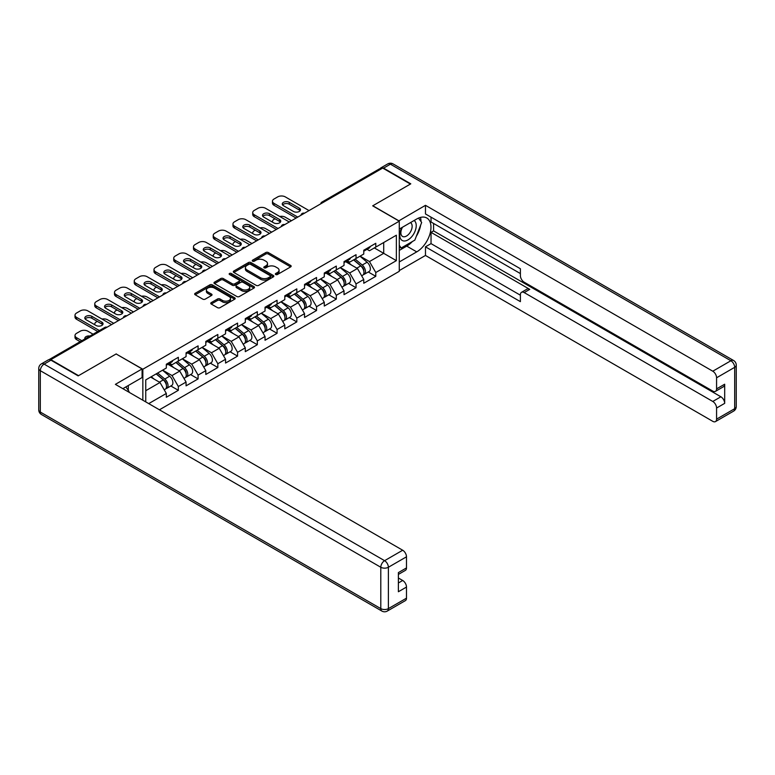 <?xml version="1.0" encoding="UTF-8"?>
<svg xmlns="http://www.w3.org/2000/svg" width="775" height="775" viewBox="0 0 775 775"><rect width="100%" height="100%" fill="white"/><g stroke="black" fill="none" stroke-linecap="round" stroke-linejoin="round"><path stroke-width="1.16" d="M275.716 274.515A1.23 0.707 0 0 0 277.45 274.515L290.654 266.891A1.753 1.017 0 0 0 291.168 266.174A1.753 1.017 0 0 0 290.654 265.457L268.286 252.543A1.753 1.017 0 0 0 265.806 252.543L252.602 260.168A1.23 0.707 0 0 0 252.243 260.671A1.23 0.707 0 0 0 252.602 261.175A1.23 0.707 0 0 0 254.345 261.175L256.05 260.187A5.619 3.245 0 0 1 264.004 260.187L265.864 261.262A5.619 3.245 0 0 1 267.511 263.558A5.619 3.245 0 0 1 265.864 265.854L264.159 266.842A1.23 0.707 0 0 0 263.8 267.336A1.23 0.707 0 0 0 264.159 267.84A1.23 0.707 0 0 0 265.903 267.84L267.608 266.852A5.619 3.245 0 0 1 275.561 266.852L277.421 267.927A5.619 3.245 0 0 1 279.068 270.223A5.619 3.245 0 0 1 277.421 272.519L275.716 273.507A1.23 0.707 0 0 0 275.348 274.011A1.23 0.707 0 0 0 275.716 274.515L275.716 273.507M211.265 302.608A1.753 1.017 0 0 0 210.752 303.325A1.753 1.017 0 0 0 211.265 304.042L217.542 307.665A1.753 1.017 0 0 0 220.023 307.665L234.68 299.208A1.753 1.017 0 0 0 235.203 298.491A1.753 1.017 0 0 0 234.68 297.774L212.321 284.861A1.753 1.017 0 0 0 209.841 284.861L195.174 293.318A1.753 1.017 0 0 0 194.661 294.045A1.753 1.017 0 0 0 195.174 294.762L202.759 299.131A1.753 1.017 0 0 0 205.239 299.131L211.517 295.507A1.753 1.017 0 0 0 212.03 294.791A1.753 1.017 0 0 0 211.517 294.074L207.758 291.904A4.698 2.712 0 0 1 206.382 289.986A4.698 2.712 0 0 1 209.279 287.477A4.698 2.712 0 0 1 214.404 288.067L229.129 296.573A4.698 2.712 0 0 1 230.504 298.491A4.698 2.712 0 0 1 227.598 300.991A4.698 2.712 0 0 1 222.473 300.409L220.023 298.985A1.753 1.017 0 0 0 217.542 298.985L211.265 302.608L211.265 304.042L217.542 300.448L217.542 298.985M116.26 353.884L78.546 375.662L50.83 359.658L382.695 168.059L410.411 184.062L372.688 205.84L399.27 221.185L142.842 369.229L116.26 354.03M256.176 285.365A1.753 1.017 0 0 0 258.656 285.365L273.323 276.898A1.753 1.017 0 0 0 273.837 276.181A1.753 1.017 0 0 0 273.323 275.464L250.955 262.551A1.753 1.017 0 0 0 248.475 262.551L233.818 271.017A1.753 1.017 0 0 0 233.304 271.734A1.753 1.017 0 0 0 233.818 272.451L256.176 285.365M230.02 274.776A1.23 0.707 0 0 1 231.27 274.951L231.27 273.488L254.006 286.614A1.753 1.017 0 0 1 254.52 287.331A1.753 1.017 0 0 1 254.006 288.048L239.339 296.515A1.753 1.017 0 0 1 236.859 296.515L214.491 283.602L214.491 282.168A1.753 1.017 0 0 0 213.977 282.885A1.753 1.017 0 0 0 214.491 283.602M214.491 282.168L220.768 278.545A1.753 1.017 0 0 1 223.258 278.545L232.326 283.786A1.753 1.017 0 0 0 234.806 283.786L238.971 281.383A1.753 1.017 0 0 0 239.485 280.666A1.753 1.017 0 0 0 238.971 279.949L229.526 274.495A1.23 0.707 0 0 1 229.167 273.992A1.23 0.707 0 0 1 229.923 273.333A1.23 0.707 0 0 1 231.27 273.488M142.842 400.21L142.842 369.229M159.427 409.791L399.27 271.318L399.27 221.185M170.839 385.979L178.347 390.309L178.347 386.512L172.021 375.555L162.653 370.15M178.347 390.309L166.325 397.255L166.325 393.458L148.732 403.61M145.758 401.896L145.758 379.905L166.325 368.028L166.325 364.231L178.347 357.285L178.347 361.082L186.068 356.626L186.068 352.828L198.09 345.882L198.09 349.68L205.811 345.224L205.811 341.426L217.833 334.48L217.833 338.287L225.554 333.831L225.554 330.024L237.576 323.088L237.576 326.885L245.297 322.429L245.297 318.632L257.329 311.686L257.329 315.483L265.04 311.027L265.04 307.229L277.072 300.283L277.072 304.091L284.793 299.625L284.793 295.827L296.815 288.891L296.815 292.688L304.536 288.232L304.536 284.425L316.558 277.489L316.558 281.286L324.279 276.83L324.279 273.032L336.302 266.087L336.302 269.884L344.022 265.428L344.022 261.63L356.045 254.684L356.045 258.492L363.766 254.035L363.766 250.228L375.788 243.292L375.788 247.089L396.364 235.213L396.364 260.642L375.788 272.519L369.462 261.562L360.094 256.147M368.28 271.986L375.788 276.317L375.788 272.519M375.788 276.317L363.766 283.262L363.766 279.465L356.045 283.921L349.719 272.955L340.351 267.549M348.537 283.379L356.045 287.719L356.045 283.921M356.045 287.719L344.022 294.665L344.022 290.858L336.302 295.314L329.976 284.357L320.608 278.952M328.794 294.781L336.302 299.121L336.302 295.314M336.302 299.121L324.279 306.057L324.279 302.26L316.558 306.716L310.233 295.759L300.865 290.344M309.051 306.183L316.558 310.513L316.558 306.716M316.558 310.513L304.536 317.459L304.536 313.662L296.815 318.118L290.489 307.152L281.122 301.746M289.308 317.585L296.815 321.916L296.815 318.118M296.815 321.916L284.793 328.862L284.793 325.054L277.072 329.52L270.737 318.554L261.378 313.148M269.564 328.978L277.072 333.318L277.072 329.52M277.072 333.318L265.04 340.254L265.04 336.457L257.329 340.913L250.993 329.956L241.626 324.551M249.812 340.38L257.329 344.72L257.329 340.913M257.329 344.72L245.297 351.656L245.297 347.859L237.576 352.315L231.25 341.358L221.882 335.943M230.068 351.782L237.576 356.113L237.576 352.315M237.576 356.113L225.554 363.058L225.554 359.261L217.833 363.717L211.507 352.751L202.139 347.345M210.325 363.175L217.833 367.515L217.833 363.717M217.833 367.515L205.811 374.461L205.811 370.653L198.09 375.11L191.764 364.153L182.396 358.748M190.582 374.577L198.09 378.917L198.09 375.11M198.09 378.917L186.068 385.853L186.068 382.056L178.347 386.512M169.57 363.33L172.021 364.734L178.347 361.082M172.021 375.555L179.742 371.099L167.923 364.279M186.068 382.056L179.742 371.099M189.313 351.927L191.764 353.342L198.09 349.68M191.764 364.153L199.485 359.697L187.666 352.877M205.811 370.653L199.485 359.697M209.056 340.525L211.507 341.94L217.833 338.287M211.507 352.751L219.228 348.295L207.419 341.475M225.554 359.261L219.228 348.295M228.809 329.123L231.25 330.537L237.576 326.885M231.25 341.358L238.971 336.892L227.162 330.073M245.297 347.859L238.971 336.892M248.552 317.731L250.993 319.135L257.329 315.483M250.993 329.956L258.714 325.5L246.905 318.68M265.04 336.457L258.714 325.5M268.295 306.328L270.737 307.743L277.072 304.091M270.737 318.554L278.457 314.098L266.648 307.278M284.793 325.054L278.457 314.098M288.038 294.926L290.489 296.341L296.815 292.688M290.489 307.152L298.21 302.696L286.392 295.876M304.536 313.662L298.21 302.696M307.782 283.524L310.233 284.938L316.558 281.286M310.233 295.759L317.953 291.303L306.135 284.483M324.279 302.26L317.953 291.303M327.525 272.132L329.976 273.546L336.302 269.884M329.976 284.357L337.697 279.901L325.878 273.081M344.022 290.858L337.697 279.901M347.268 260.729L349.719 262.144L356.045 258.492M349.719 272.955L357.44 268.499L345.631 261.679M363.766 279.465L357.44 268.499M380.796 169.153L323.456 202.256M322.652 202.721A2.683 1.55 120 0 1 323.33 202.188A2.683 1.55 60 0 0 321.983 202.052L379.324 168.95A2.683 1.55 60 0 1 380.661 169.086M367.021 249.327L369.462 250.742L375.788 247.089M369.462 261.562L383.702 253.338L383.702 242.527L396.364 235.213M374.335 247.932L396.364 260.642M145.758 390.716L159.989 382.492L150.631 377.086M166.325 393.458L159.989 382.492M276.2 274.689L277.421 273.982A5.619 3.245 0 0 0 279.068 271.686L279.068 270.223M267.511 263.558L267.511 265.021A5.619 3.245 0 0 1 265.864 267.317L264.653 268.014M290.625 266.9L268.286 254.006A1.753 1.017 0 0 0 265.806 254.006L253.096 261.349M273.294 276.907L250.955 264.013A1.753 1.017 0 0 0 248.475 264.013L233.837 272.461M270.213 276.685A1.23 0.707 0 0 0 270.572 276.181A1.23 0.707 0 0 0 270.213 275.677L250.587 264.343A1.23 0.707 0 0 0 248.843 264.343L247.041 265.389A5.619 3.245 0 0 0 245.394 267.685A5.619 3.245 0 0 0 247.041 269.971L260.458 277.721A5.619 3.245 0 0 0 268.412 277.721L270.213 276.685L270.213 278.147A1.23 0.707 0 0 0 270.572 277.644L270.572 276.181M245.394 267.685L245.394 269.138A5.619 3.245 0 0 0 247.041 271.434L247.041 269.971M270.213 278.147L268.412 279.184A5.619 3.245 0 0 1 260.458 279.184L247.041 271.434M214.52 283.621L220.768 280.007L220.768 278.545M239.485 280.666L239.485 282.129A1.753 1.017 0 0 1 238.971 282.846L234.806 285.248A1.753 1.017 0 0 1 232.326 285.248L223.258 280.007A1.753 1.017 0 0 0 220.768 280.007M231.27 274.951L253.977 288.067M241.732 289.22A4.698 2.712 0 0 0 246.857 289.802A4.698 2.712 0 0 0 249.753 287.302A4.698 2.712 0 0 0 248.378 285.374L243.195 282.381A1.753 1.017 0 0 0 240.705 282.381L236.549 284.783A1.753 1.017 0 0 0 236.036 285.5A1.753 1.017 0 0 0 236.549 286.217L241.732 289.22L241.732 290.673A4.698 2.712 0 0 0 246.857 291.264A4.698 2.712 0 0 0 249.753 288.755L249.753 287.302M236.036 285.5L236.036 286.963A1.753 1.017 0 0 0 236.549 287.68L236.549 286.217M241.732 290.673L236.549 287.68M230.504 298.491L230.504 299.944A4.698 2.712 0 0 1 227.598 302.453A4.698 2.712 0 0 1 222.473 301.863L220.023 300.448A1.753 1.017 0 0 0 217.542 300.448M206.382 289.986L206.382 291.448A4.698 2.712 0 0 0 207.758 293.367L207.758 291.904M211.488 295.527L207.758 293.367M234.68 297.774L234.68 299.208L212.321 286.324A1.753 1.017 0 0 0 209.841 286.324L195.203 294.771M362.264 267.046L361.373 266.532M363.397 274.573A5.909 3.41 -120 0 0 364.25 274.311A5.909 3.41 -120 0 0 365.316 270.184A5.909 3.41 -120 0 0 362.235 265.04L355.115 259.024M364.25 274.311L369.123 271.492A5.909 3.41 -120 0 0 370.188 267.365A5.909 3.41 -120 0 0 367.108 262.221L359.988 256.215M353.739 259.819L361.867 266.677A3.584 2.063 60 0 1 363.804 271.085M291.439 220.749L285.297 217.203A5.367 3.1 0 0 0 279.727 216.467M274.98 218.773L274.03 219.325A5.367 3.1 0 0 0 272.461 221.514A5.367 3.1 0 0 0 272.597 222.222M361.663 275.803L362.739 275.183A5.909 3.41 -120 0 0 363.795 271.056A5.909 3.41 -120 0 0 360.724 265.912L353.594 259.906M351.54 265.098L346.735 261.039M282.594 204.958A4.117 2.373 180 0 1 289.278 204.232L299.286 210.006A4.117 2.373 180 0 1 300.148 210.732M296.118 218.046L274.03 205.288A5.367 3.1 180 0 1 272.461 203.098L272.461 201.2A5.367 3.1 0 0 0 274.03 203.389L274.03 205.288M365.354 249.318A5.909 3.41 60 0 1 364.25 250.926A5.909 3.41 60 0 1 363.766 251.129M370.227 246.498A5.909 3.41 60 0 1 369.123 248.116L364.25 250.926M272.461 201.2A5.367 3.1 0 0 1 274.03 199.01L277.702 196.889A5.367 3.1 0 0 1 285.297 196.889L309.031 210.587M297.765 217.097L274.03 203.389M289.278 202.333L299.286 208.107A4.117 2.373 180 0 1 300.487 209.783A4.117 2.373 180 0 1 297.949 211.982A4.117 2.373 180 0 1 293.463 211.468L283.456 205.695A4.117 2.373 180 0 1 282.255 204.009A4.117 2.373 180 0 1 284.793 201.82A4.117 2.373 180 0 1 289.278 202.333L289.278 204.232M401.896 227.559A11.635 6.713 120 0 0 401.615 240.056A11.635 6.713 120 0 0 412.116 236.239A11.635 6.713 120 0 0 414.121 220.507M402.545 227.182A7.963 4.602 120 0 0 402.525 236.423A7.963 4.602 120 0 0 409.326 233.537A7.963 4.602 120 0 0 410.488 222.628A7.963 4.602 120 0 0 410.459 222.619M418.558 218.075L421.668 222.502L414.838 240.114L401.169 248L399.27 245.297M399.27 246.905L401.169 248M125.86 386.928L129.047 391.452L128.786 392.102M398.767 220.894L425.475 205.327L712.777 371.206L730.883 360.753L390.406 164.184L383.577 168.136L410.789 183.84L372.814 205.763L398.767 220.749M399.27 229.08L416.737 218.996A20.14 11.625 120 0 1 426.802 217.998A20.14 11.625 120 0 1 429.892 234.127A20.14 11.625 120 0 1 416.737 251.875L399.27 261.96M399.27 270.582L425.475 255.459L425.475 246.838L520.393 301.64L520.393 294.771A5.367 3.1 -120 0 1 521.507 292.311A5.367 3.1 -120 0 1 524.191 292.582L712.777 401.46L720.886 396.781A5.367 3.1 60 0 1 724.683 403.358L724.683 384.216A5.367 3.1 60 0 1 723.569 386.667L715.47 391.346A5.367 3.1 -120 0 0 716.575 388.885L716.575 377.783A5.367 3.1 -120 0 0 712.777 371.206M433.574 223.452L433.574 230.902L431.036 232.364L431.036 243.621L425.475 246.838M431.036 217.165L431.036 221.989L520.393 273.575M715.47 391.346A5.367 3.1 -120 0 1 712.777 391.084L524.191 282.197A5.367 3.1 -120 0 1 520.393 275.629L520.393 268.751L425.475 213.948L425.475 205.327M425.475 255.459L712.777 421.329A5.367 3.1 -120 0 0 715.47 421.6A5.367 3.1 -120 0 0 716.575 419.139L716.575 408.037A5.367 3.1 -120 0 0 712.777 401.46M383.577 168.136A5.367 3.1 -120 0 0 380.893 167.865A5.367 3.1 -120 0 0 380.05 168.843M431.036 232.364L529.761 289.366L524.191 292.582M433.574 230.902L720.886 396.781M431.036 243.621L520.393 295.207M521.507 292.311L527.077 289.094A5.367 3.1 60 0 1 529.761 289.366M399.27 250.412L406.739 246.101A20.14 11.625 120 0 0 412.319 241.568M416.32 236.297A20.14 11.625 120 0 0 420.651 225.128M420.98 221.514A20.14 11.625 120 0 0 420.476 217.407M399.27 248.077L400.287 247.487M50.956 360.172L44.117 364.114A5.367 3.1 -120 0 0 41.433 363.853L48.273 359.9A5.367 3.1 60 0 1 50.956 360.172L78.168 375.885L116.134 353.962L142.087 368.939L142.087 377.561L124.107 387.936A20.14 11.625 120 0 0 122.896 388.701M142.087 368.939L115.378 384.361L402.69 550.231A5.367 3.1 60 0 1 406.488 556.808L406.488 567.92A5.367 3.1 60 0 1 405.373 570.381L398.389 574.411M128.292 390.377L128.292 385.524M398.389 582.974L402.69 580.485A5.367 3.1 60 0 1 406.488 587.062L406.488 598.174A5.367 3.1 60 0 1 405.373 600.625L387.277 611.078A5.367 3.1 -120 0 0 388.382 608.617L406.488 598.174M406.488 567.92L398.389 572.599L398.389 591.742L406.488 587.062M402.69 580.485L398.389 578.005M342.521 278.448L341.63 277.934M343.654 285.975A5.909 3.41 -120 0 0 344.507 285.713A5.909 3.41 -120 0 0 345.573 281.577A5.909 3.41 -120 0 0 342.492 276.433L335.372 270.427M344.507 285.713L349.38 282.894A5.909 3.41 -120 0 0 350.445 278.767A5.909 3.41 -120 0 0 347.365 273.623L340.244 267.617M333.996 271.221L342.124 278.07A3.584 2.063 60 0 1 344.061 282.488M271.686 232.142L265.554 228.606A5.367 3.1 0 0 0 259.974 227.869M255.237 230.175L254.287 230.718A5.367 3.1 0 0 0 252.718 232.917A5.367 3.1 0 0 0 252.853 233.624M341.911 287.205L342.986 286.585A5.909 3.41 -120 0 0 344.052 282.458A5.909 3.41 -120 0 0 340.971 277.314L333.851 271.298M331.797 276.491L326.992 272.442M322.778 289.84L321.887 289.337M323.902 297.377A5.909 3.41 -120 0 0 324.764 297.106A5.909 3.41 -120 0 0 325.829 292.979A5.909 3.41 -120 0 0 322.749 287.835L315.628 281.829M324.764 297.106L329.637 294.297A5.909 3.41 -120 0 0 330.702 290.17A5.909 3.41 -120 0 0 327.622 285.026L320.501 279.01M314.253 282.613L322.381 289.472A3.584 2.063 60 0 1 324.308 293.88M251.943 243.544L245.811 239.998A5.367 3.1 0 0 0 240.231 239.272M235.493 241.568L234.544 242.12A5.367 3.1 0 0 0 232.965 244.309A5.367 3.1 0 0 0 233.11 245.016M322.168 298.608L323.243 297.988A5.909 3.41 -120 0 0 324.308 293.861A5.909 3.41 -120 0 0 321.228 288.717L314.108 282.701M312.054 287.893L307.249 283.834M303.025 301.243L302.143 300.729M304.158 308.77A5.909 3.41 -120 0 0 305.021 308.508A5.909 3.41 -120 0 0 306.077 304.381A5.909 3.41 -120 0 0 303.006 299.237L295.885 293.221M305.021 308.508L309.893 305.699A5.909 3.41 -120 0 0 310.949 301.572A5.909 3.41 -120 0 0 307.878 296.418L300.758 290.412M294.51 294.016L302.637 300.874A3.584 2.063 60 0 1 304.565 305.282M232.2 254.946L226.058 251.4A5.367 3.1 0 0 0 220.487 250.664M215.75 252.97L214.801 253.522A5.367 3.1 0 0 0 213.222 255.711A5.367 3.1 0 0 0 213.367 256.418M302.424 310.01L303.5 309.38A5.909 3.41 -120 0 0 304.565 305.253A5.909 3.41 -120 0 0 301.485 300.109L294.364 294.103M292.311 299.295L287.506 295.236M283.282 312.645L282.4 312.131M284.415 320.172A5.909 3.41 -120 0 0 285.278 319.91A5.909 3.41 -120 0 0 286.333 315.783A5.909 3.41 -120 0 0 283.262 310.63L276.132 304.623M285.278 319.91L290.15 317.091A5.909 3.41 -120 0 0 291.206 312.964A5.909 3.41 -120 0 0 288.135 307.82L281.005 301.814M274.767 305.418L282.894 312.277A3.584 2.063 60 0 1 284.822 316.684M212.457 266.348L206.315 262.802A5.367 3.1 0 0 0 200.744 262.066M195.998 264.372L195.048 264.914A5.367 3.1 0 0 0 193.479 267.113A5.367 3.1 0 0 0 193.624 267.821M282.681 321.402L283.757 320.782A5.909 3.41 -120 0 0 284.822 316.655A5.909 3.41 -120 0 0 281.742 311.511L274.621 305.505M272.567 310.698L267.753 306.638M263.539 324.047L262.657 323.533M264.672 331.574A5.909 3.41 -120 0 0 265.534 331.303A5.909 3.41 -120 0 0 266.59 327.176A5.909 3.41 -120 0 0 263.519 322.032L256.389 316.026M265.534 331.303L270.407 328.493A5.909 3.41 -120 0 0 271.463 324.367A5.909 3.41 -120 0 0 268.392 319.222L261.262 313.207M255.023 316.82L263.142 323.669A3.584 2.063 60 0 1 265.079 328.087M192.713 277.741L186.572 274.195A5.367 3.1 0 0 0 181.001 273.468M176.254 275.774L175.305 276.317A5.367 3.1 0 0 0 173.736 278.516A5.367 3.1 0 0 0 173.881 279.223M262.938 332.804L264.013 332.184A5.909 3.41 -120 0 0 265.069 328.058A5.909 3.41 -120 0 0 261.998 322.913L254.878 316.897M252.815 322.09L248.01 318.041M262.851 216.361A4.117 2.373 180 0 1 269.535 215.634L279.533 221.408A4.117 2.373 180 0 1 280.395 222.134M276.375 229.439L254.287 216.69A5.367 3.1 180 0 1 252.718 214.501L252.718 212.602A5.367 3.1 0 0 0 254.287 214.791L254.287 216.69M345.611 260.72A5.909 3.41 60 0 1 344.507 262.328A5.909 3.41 60 0 1 344.022 262.522M350.484 257.901A5.909 3.41 60 0 1 349.38 259.509L344.507 262.328M252.718 212.602A5.367 3.1 0 0 1 254.287 210.403L257.959 208.291A5.367 3.1 0 0 1 265.554 208.291L289.278 221.989M278.022 228.489L254.287 214.791M269.535 213.735L279.533 219.499A4.117 2.373 180 0 1 280.744 221.185A4.117 2.373 180 0 1 278.206 223.384A4.117 2.373 180 0 1 273.711 222.861L263.713 217.097A4.117 2.373 180 0 1 262.512 215.411A4.117 2.373 180 0 1 265.05 213.212A4.117 2.373 180 0 1 269.535 213.735L269.535 215.634M243.108 227.763A4.117 2.373 180 0 1 249.792 227.027L259.79 232.8A4.117 2.373 180 0 1 260.652 233.537M256.632 240.841L234.544 228.092A5.367 3.1 180 0 1 232.965 225.893L232.965 223.994A5.367 3.1 0 0 0 234.544 226.193L234.544 228.092M325.868 272.112A5.909 3.41 60 0 1 324.764 273.72A5.909 3.41 60 0 1 324.279 273.924M330.741 269.303A5.909 3.41 60 0 1 329.637 270.911L324.764 273.72M232.965 223.994A5.367 3.1 0 0 1 234.544 221.805L238.216 219.683A5.367 3.1 0 0 1 245.811 219.683L269.535 233.391M258.269 239.892L234.544 226.193M249.792 225.128L259.79 230.902A4.117 2.373 180 0 1 261.001 232.587A4.117 2.373 180 0 1 258.453 234.777A4.117 2.373 180 0 1 253.968 234.263L243.97 228.489A4.117 2.373 180 0 1 242.769 226.813A4.117 2.373 180 0 1 245.307 224.614A4.117 2.373 180 0 1 249.792 225.128L249.792 227.027M223.365 239.165A4.117 2.373 180 0 1 230.049 238.429L240.047 244.203A4.117 2.373 180 0 1 240.909 244.929M236.879 252.243L214.801 239.485A5.367 3.1 180 0 1 213.222 237.295L213.222 235.397A5.367 3.1 0 0 0 214.801 237.586L214.801 239.485M306.115 283.514A5.909 3.41 60 0 1 305.021 285.123A5.909 3.41 60 0 1 304.536 285.326M310.988 280.705A5.909 3.41 60 0 1 309.893 282.313L305.021 285.123M213.222 235.397A5.367 3.1 0 0 1 214.801 233.207L218.472 231.086A5.367 3.1 0 0 1 226.058 231.086L249.792 244.784M238.526 251.294L214.801 237.586M230.049 236.53L240.047 242.304A4.117 2.373 180 0 1 241.257 243.98A4.117 2.373 180 0 1 238.71 246.179A4.117 2.373 180 0 1 234.224 245.665L224.227 239.892A4.117 2.373 180 0 1 223.026 238.206A4.117 2.373 180 0 1 225.564 236.017A4.117 2.373 180 0 1 230.049 236.53L230.049 238.429M203.622 250.557A4.117 2.373 180 0 1 210.306 249.831L220.303 255.605A4.117 2.373 180 0 1 221.166 256.331M217.136 263.636L195.048 250.887A5.367 3.1 180 0 1 193.479 248.698L193.479 246.799A5.367 3.1 0 0 0 195.048 248.988L195.048 250.887M286.372 294.917A5.909 3.41 60 0 1 285.278 296.525A5.909 3.41 60 0 1 284.793 296.728M291.245 292.097A5.909 3.41 60 0 1 290.15 293.706L285.278 296.525M193.479 246.799A5.367 3.1 0 0 1 195.048 244.6L198.72 242.488A5.367 3.1 0 0 1 206.315 242.488L230.049 256.186M218.782 262.686L195.048 248.988M210.306 247.932L220.303 253.706A4.117 2.373 180 0 1 221.505 255.382A4.117 2.373 180 0 1 218.967 257.581A4.117 2.373 180 0 1 214.481 257.067L204.484 251.294A4.117 2.373 180 0 1 203.273 249.608A4.117 2.373 180 0 1 205.821 247.419A4.117 2.373 180 0 1 210.306 247.932L210.306 249.831M183.878 261.96A4.117 2.373 180 0 1 190.563 261.233L200.56 266.997A4.117 2.373 180 0 1 201.422 267.733M197.392 275.038L175.305 262.289A5.367 3.1 180 0 1 173.736 260.1L173.736 258.191A5.367 3.1 0 0 0 175.305 260.39L175.305 262.289M266.629 306.309A5.909 3.41 60 0 1 265.534 307.927A5.909 3.41 60 0 1 265.04 308.121M271.502 303.5A5.909 3.41 60 0 1 270.407 305.108L265.534 307.927M173.736 258.191A5.367 3.1 0 0 1 175.305 256.002L178.977 253.88A5.367 3.1 0 0 1 186.572 253.88L210.306 267.588M199.039 274.088L175.305 260.39M190.563 259.325L200.56 265.098A4.117 2.373 180 0 1 201.762 266.784A4.117 2.373 180 0 1 199.223 268.973A4.117 2.373 180 0 1 194.738 268.46L184.741 262.686A4.117 2.373 180 0 1 183.53 261.01A4.117 2.373 180 0 1 186.078 258.811A4.117 2.373 180 0 1 190.563 259.325L190.563 261.233M243.796 335.439L242.904 334.936M244.929 342.976A5.909 3.41 -120 0 0 245.782 342.705A5.909 3.41 -120 0 0 246.847 338.578A5.909 3.41 -120 0 0 243.767 333.434L236.646 327.428M245.782 342.705L250.654 339.896A5.909 3.41 -120 0 0 251.72 335.769A5.909 3.41 -120 0 0 248.639 330.625L241.519 324.609M235.28 328.213L243.398 335.071A3.584 2.063 60 0 1 245.336 339.479M172.97 289.143L166.828 285.597A5.367 3.1 0 0 0 161.258 284.861M156.511 287.167L155.562 287.719A5.367 3.1 0 0 0 153.993 289.908A5.367 3.1 0 0 0 154.128 290.615M243.195 344.207L244.27 343.587A5.909 3.41 -120 0 0 245.326 339.46A5.909 3.41 -120 0 0 242.255 334.306L235.125 328.3M233.072 333.492L228.267 329.433M164.126 273.362A4.117 2.373 180 0 1 170.82 272.626L180.817 278.399A4.117 2.373 180 0 1 181.679 279.136M177.649 286.44L155.562 273.691A5.367 3.1 180 0 1 153.993 271.492L153.993 269.593A5.367 3.1 0 0 0 155.562 271.793L155.562 273.691M246.886 317.711A5.909 3.41 60 0 1 245.782 319.319A5.909 3.41 60 0 1 245.297 319.523M251.759 314.902A5.909 3.41 60 0 1 250.654 316.51L245.782 319.319M153.993 269.593A5.367 3.1 0 0 1 155.562 267.404L159.233 265.282A5.367 3.1 0 0 1 166.828 265.282L190.563 278.981M179.296 285.491L155.562 271.793M170.82 270.727L180.817 276.501A4.117 2.373 180 0 1 182.018 278.186A4.117 2.373 180 0 1 179.48 280.376A4.117 2.373 180 0 1 174.995 279.862L164.998 274.088A4.117 2.373 180 0 1 163.787 272.412A4.117 2.373 180 0 1 166.325 270.213A4.117 2.373 180 0 1 170.82 270.727L170.82 272.626M224.053 346.842L223.161 346.328M225.186 354.369A5.909 3.41 -120 0 0 226.038 354.107A5.909 3.41 -120 0 0 227.104 349.98A5.909 3.41 -120 0 0 224.023 344.836L216.903 338.82M226.038 354.107L230.911 351.288A5.909 3.41 -120 0 0 231.977 347.161A5.909 3.41 -120 0 0 228.896 342.017L221.776 336.011M215.528 339.615L223.655 346.473A3.584 2.063 60 0 1 225.593 350.881M153.218 300.545L147.085 296.999A5.367 3.1 0 0 0 141.505 296.263M136.768 298.569L135.819 299.121A5.367 3.1 0 0 0 134.249 301.31A5.367 3.1 0 0 0 134.385 302.017M223.442 355.599L224.517 354.979A5.909 3.41 -120 0 0 225.583 350.852A5.909 3.41 -120 0 0 222.512 345.708L215.382 339.702M213.328 344.894L208.523 340.835M144.382 284.754A4.117 2.373 180 0 1 151.067 284.028L161.064 289.802A4.117 2.373 180 0 1 161.936 290.528M157.906 297.842L135.819 285.084A5.367 3.1 180 0 1 134.249 282.894L134.249 280.996A5.367 3.1 0 0 0 135.819 283.185L135.819 285.084M227.143 329.113A5.909 3.41 60 0 1 226.038 330.722A5.909 3.41 60 0 1 225.554 330.925M232.016 326.294A5.909 3.41 60 0 1 230.911 327.912L226.038 330.722M134.249 280.996A5.367 3.1 0 0 1 135.819 278.806L139.49 276.685A5.367 3.1 0 0 1 147.085 276.685L170.81 290.383M159.553 296.893L135.819 283.185M151.067 282.129L161.064 287.903A4.117 2.373 180 0 1 162.275 289.579A4.117 2.373 180 0 1 159.737 291.778A4.117 2.373 180 0 1 155.242 291.264L145.245 285.491A4.117 2.373 180 0 1 144.043 283.805A4.117 2.373 180 0 1 146.582 281.616A4.117 2.373 180 0 1 151.067 282.129L151.067 284.028M204.309 358.244L203.418 357.73M205.433 365.771A5.909 3.41 -120 0 0 206.295 365.509A5.909 3.41 -120 0 0 207.361 361.382A5.909 3.41 -120 0 0 204.28 356.229L197.16 350.222M206.295 365.509L211.168 362.69A5.909 3.41 -120 0 0 212.234 358.563A5.909 3.41 -120 0 0 209.153 353.419L202.033 347.413M195.784 351.017L203.912 357.866A3.584 2.063 60 0 1 205.84 362.283M133.474 311.938L127.342 308.402A5.367 3.1 0 0 0 121.762 307.665M117.025 309.971L116.076 310.513A5.367 3.1 0 0 0 114.497 312.713A5.367 3.1 0 0 0 114.642 313.42M203.699 367.001L204.774 366.381A5.909 3.41 -120 0 0 205.84 362.254A5.909 3.41 -120 0 0 202.759 357.11L195.639 351.104M193.585 356.287L188.78 352.238M124.639 296.157A4.117 2.373 180 0 1 131.324 295.43L141.321 301.204A4.117 2.373 180 0 1 142.183 301.93M138.163 309.235L116.076 296.486A5.367 3.1 180 0 1 114.497 294.297L114.497 292.398A5.367 3.1 0 0 0 116.076 294.587L116.076 296.486M207.4 340.516A5.909 3.41 60 0 1 206.295 342.124A5.909 3.41 60 0 1 205.811 342.317M212.273 337.697A5.909 3.41 60 0 1 211.168 339.305L206.295 342.124M114.497 292.398A5.367 3.1 0 0 1 116.076 290.199L119.747 288.087A5.367 3.1 0 0 1 127.342 288.087L151.067 301.785M139.81 308.285L116.076 294.587M131.324 293.531L141.321 299.295A4.117 2.373 180 0 1 142.532 300.981A4.117 2.373 180 0 1 139.984 303.18A4.117 2.373 180 0 1 135.499 302.657L125.502 296.893A4.117 2.373 180 0 1 124.3 295.207A4.117 2.373 180 0 1 126.838 293.008A4.117 2.373 180 0 1 131.324 293.531L131.324 295.43M184.557 369.636L183.675 369.132M185.69 377.173A5.909 3.41 -120 0 0 186.552 376.902A5.909 3.41 -120 0 0 187.618 372.775A5.909 3.41 -120 0 0 184.537 367.631L177.417 361.625M186.552 376.902L191.425 374.093A5.909 3.41 -120 0 0 192.491 369.966A5.909 3.41 -120 0 0 189.41 364.822L182.29 358.806M176.041 362.409L184.169 369.268A3.584 2.063 60 0 1 186.097 373.676M113.731 323.34L107.589 319.794A5.367 3.1 0 0 0 102.019 319.067M97.282 321.373L96.332 321.916A5.367 3.1 0 0 0 94.753 324.105A5.367 3.1 0 0 0 94.899 324.812M183.956 378.403L185.031 377.783A5.909 3.41 -120 0 0 186.097 373.657A5.909 3.41 -120 0 0 183.016 368.512L175.896 362.497M173.842 367.689L169.037 363.63M104.896 307.559A4.117 2.373 180 0 1 111.581 306.823L121.578 312.596A4.117 2.373 180 0 1 122.44 313.332M118.42 320.637L96.332 307.888A5.367 3.1 180 0 1 94.753 305.699L94.753 303.79A5.367 3.1 0 0 0 96.332 305.989L96.332 307.888M187.647 351.908A5.909 3.41 60 0 1 186.552 353.516A5.909 3.41 60 0 1 186.068 353.72M192.52 349.099A5.909 3.41 60 0 1 191.425 350.707L186.552 353.516M94.753 303.79A5.367 3.1 0 0 1 96.332 301.601L100.004 299.479A5.367 3.1 0 0 1 107.589 299.479L131.324 313.187M120.057 319.688L96.332 305.989M111.581 304.924L121.578 310.698A4.117 2.373 180 0 1 122.789 312.383A4.117 2.373 180 0 1 120.241 314.573A4.117 2.373 180 0 1 115.756 314.059L105.758 308.285A4.117 2.373 180 0 1 104.557 306.609A4.117 2.373 180 0 1 107.095 304.41A4.117 2.373 180 0 1 111.581 304.924L111.581 306.823M164.813 381.038L163.932 380.525M165.947 388.575A5.909 3.41 -120 0 0 166.809 388.304A5.909 3.41 -120 0 0 167.865 384.177A5.909 3.41 -120 0 0 164.794 379.033L157.664 373.017M166.809 388.304L171.682 385.495A5.909 3.41 -120 0 0 172.738 381.368A5.909 3.41 -120 0 0 169.667 376.214L162.547 370.208M156.298 373.812L164.426 380.67A3.584 2.063 60 0 1 166.354 385.078M89.948 336.021A4.117 2.373 0 0 0 84.804 338.326A4.117 2.373 0 0 0 84.94 338.907M93.078 334.209L87.846 331.196A5.367 3.1 0 0 0 80.251 331.196L76.589 333.318A5.367 3.1 0 0 0 75.01 335.507A5.367 3.1 0 0 0 76.589 337.697L76.589 339.605L80.164 341.668M81.811 340.719L76.589 337.697M164.213 389.806L165.288 389.186A5.909 3.41 -120 0 0 166.354 385.049A5.909 3.41 -120 0 0 163.273 379.905L156.153 373.899M154.099 379.091L151.28 376.708M76.589 339.605A5.367 3.1 180 0 1 75.01 337.406L75.01 335.507M85.153 318.961A4.117 2.373 180 0 1 91.837 318.225L101.835 323.998A4.117 2.373 180 0 1 102.697 324.725M97.757 331.506L76.589 319.29A5.367 3.1 180 0 1 75.01 317.091L75.01 315.192A5.367 3.1 0 0 0 76.589 317.382L76.589 319.29M167.904 363.31A5.909 3.41 60 0 1 166.809 364.918A5.909 3.41 60 0 1 166.325 365.122M172.777 360.501A5.909 3.41 60 0 1 171.682 362.109L166.809 364.918M75.01 315.192A5.367 3.1 0 0 1 76.589 313.003L80.251 310.882A5.367 3.1 0 0 1 87.846 310.882L111.581 324.58M99.403 330.557L76.589 317.382M91.837 316.326L101.835 322.1A4.117 2.373 180 0 1 103.036 323.776A4.117 2.373 180 0 1 100.498 325.975A4.117 2.373 180 0 1 96.013 325.461L86.015 319.688A4.117 2.373 180 0 1 84.804 318.012A4.117 2.373 180 0 1 87.352 315.812A4.117 2.373 180 0 1 91.837 316.326L91.837 318.225M106.262 327.651L50.259 359.842M106.824 327.331A2.683 1.55 -60 0 0 106.136 327.583A2.683 1.55 -120 0 0 104.799 327.447L48.98 359.668M302.899 214.123A2.683 1.55 120 0 1 303.587 213.58A2.683 1.55 -60 0 1 304.265 213.338M283.156 225.525A2.683 1.55 120 0 1 283.844 224.983A2.683 1.55 -60 0 1 284.522 224.74M263.413 236.927A2.683 1.55 120 0 1 264.091 236.385A2.683 1.55 -60 0 1 264.779 236.133M243.67 248.32A2.683 1.55 120 0 1 244.348 247.787A2.683 1.55 -60 0 1 245.036 247.535M223.927 259.722A2.683 1.55 120 0 1 224.605 259.179A2.683 1.55 -60 0 1 225.292 258.937M204.183 271.124A2.683 1.55 120 0 1 204.862 270.582A2.683 1.55 -60 0 1 205.54 270.339M184.44 282.517A2.683 1.55 120 0 1 185.118 281.984A2.683 1.55 -60 0 1 185.797 281.732M164.688 293.919A2.683 1.55 120 0 1 165.375 293.376A2.683 1.55 -60 0 1 166.053 293.134M144.944 305.321A2.683 1.55 120 0 1 145.632 304.778A2.683 1.55 -60 0 1 146.31 304.536M125.201 316.723A2.683 1.55 120 0 1 125.879 316.181A2.683 1.55 -60 0 1 126.567 315.929M277.421 273.982L277.421 272.519M264.159 267.84L264.159 266.842M265.864 267.317L265.864 265.854M252.602 261.175L252.602 260.168M265.806 254.006L265.806 252.543M268.286 254.006L268.286 252.543M290.654 266.891L290.654 265.457M233.818 272.451L233.818 271.017M248.475 264.013L248.475 262.551M250.955 264.013L250.955 262.551M273.323 276.898L273.323 275.464M260.458 279.184L260.458 277.721M268.412 279.184L268.412 277.721M223.258 280.007L223.258 278.545M232.326 285.248L232.326 283.786M234.806 285.248L234.806 283.786M238.971 282.846L238.971 281.383M254.006 288.048L254.006 286.614M220.023 300.448L220.023 298.985M222.473 301.863L222.473 300.409M211.517 295.507L211.517 294.074M195.174 294.762L195.174 293.318M209.841 286.324L209.841 284.861M212.321 286.324L212.321 284.861M362.235 265.04L367.108 262.221M356.839 268.15L360.724 265.912M299.286 208.107L299.286 210.006M716.575 388.885L724.683 384.216M724.683 403.358L716.575 408.037M716.575 419.139L734.681 408.696L734.681 367.331L716.575 377.783M406.739 246.101L416.737 251.875M734.681 408.696A5.367 3.1 60 0 1 733.567 411.147A5.367 5.367 0 0 0 736.25 406.497A5.367 3.1 180 0 1 734.681 408.696M734.681 367.331A5.367 3.1 0 0 0 736.25 365.141A5.367 5.367 0 0 0 733.567 360.491A5.367 3.1 -60 0 0 730.883 360.753A5.367 3.1 60 0 1 734.681 367.331M380.893 167.865L387.723 163.922A5.367 3.1 60 0 1 390.406 164.184A5.367 3.1 -60 0 1 393.099 163.922L733.567 360.491M41.433 363.853A5.367 5.367 0 0 0 38.75 368.503A5.367 3.1 180 0 0 40.319 370.692A5.367 3.1 -60 0 1 44.117 364.114L384.594 560.683A5.367 3.1 -60 0 0 380.796 567.261L40.319 370.692L40.319 412.058L380.796 608.617L380.796 567.261A5.367 3.1 0 0 0 388.382 567.261L388.382 608.617A5.367 3.1 180 0 1 380.796 608.617A5.367 3.1 -60 0 0 381.901 611.078A5.367 5.367 0 0 0 387.277 611.078M406.488 556.808L388.382 567.261A5.367 3.1 -120 0 0 384.594 560.683L402.69 550.231M41.433 414.509A5.367 3.1 -60 0 1 40.319 412.058A5.367 3.1 0 0 1 38.75 409.859A5.367 5.367 0 0 0 41.433 414.509L381.901 611.078M342.492 276.433L347.365 273.623M337.096 279.552L340.971 277.314M322.749 287.835L327.622 285.026M317.353 290.954L321.228 288.717M303.006 299.237L307.878 296.418M297.61 302.357L301.485 300.109M283.262 310.63L288.135 307.82M277.857 313.749L281.742 311.511M263.519 322.032L268.392 319.222M258.114 325.151L261.998 322.913M279.533 219.499L279.533 221.408M259.79 230.902L259.79 232.8M240.047 242.304L240.047 244.203M220.303 253.706L220.303 255.605M200.56 265.098L200.56 266.997M243.767 333.434L248.639 330.625M238.371 336.553L242.255 334.306M180.817 276.501L180.817 278.399M224.023 344.836L228.896 342.017M218.627 347.946L222.512 345.708M161.064 287.903L161.064 289.802M204.28 356.229L209.153 353.419M198.884 359.348L202.759 357.11M141.321 299.295L141.321 301.204M184.537 367.631L189.41 364.822M179.141 370.75L183.016 368.512M121.578 310.698L121.578 312.596M164.794 379.033L169.667 376.214M159.398 382.153L163.273 379.905M101.835 322.1L101.835 323.998M321.983 202.052A2.683 2.683 0 0 0 320.695 203.854M304.449 213.232A2.683 2.683 0 0 0 300.952 215.247M284.706 224.634A2.683 2.683 0 0 0 281.209 226.649M264.953 236.036A2.683 2.683 0 0 0 261.466 238.051M245.21 247.428A2.683 2.683 0 0 0 241.722 249.453M225.467 258.831A2.683 2.683 0 0 0 221.97 260.846M205.724 270.233A2.683 2.683 0 0 0 202.227 272.248M185.981 281.635A2.683 2.683 0 0 0 182.483 283.65M166.237 293.028A2.683 2.683 0 0 0 162.74 295.043M146.485 304.43A2.683 2.683 0 0 0 142.997 306.445M126.742 315.832A2.683 2.683 0 0 0 123.254 317.847M106.998 327.224A2.683 2.683 0 0 0 104.799 327.447M272.461 222.144L272.461 221.514M715.47 421.6L733.567 411.147M736.25 406.497L736.25 365.141M393.099 163.922A5.367 5.367 0 0 0 387.723 163.922M38.75 368.503L38.75 409.859M252.718 233.537L252.718 232.917M232.965 244.939L232.965 244.309M213.222 256.341L213.222 255.711M193.479 267.733L193.479 267.113M173.736 279.136L173.736 278.516M153.993 290.538L153.993 289.908M134.249 301.94L134.249 301.31M114.497 313.332L114.497 312.713M94.753 324.735L94.753 324.105"/></g></svg>

